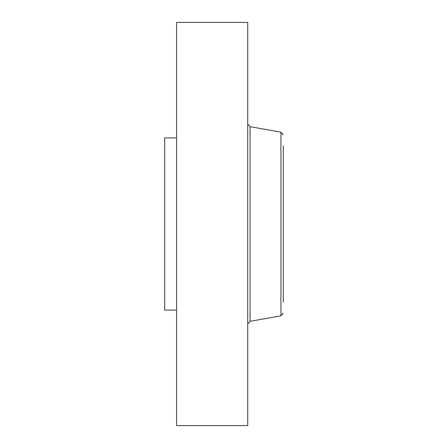 <?xml version="1.0" encoding="UTF-8"?>
<svg xmlns="http://www.w3.org/2000/svg" width="448" height="448" viewBox="0 0 448 448"><rect width="100%" height="100%" fill="white"/><g stroke="black" fill="none" stroke-linecap="round" stroke-linejoin="round"><path stroke-width="0.67" d="M176.562 310.094L164.707 310.094L164.707 137.906L176.562 137.906M176.562 425.6L176.562 22.4L247.716 22.4L247.716 425.6L176.562 425.6M283.293 302.154L283.293 145.846M280.941 132.143L250.068 126.7L250.068 321.3L280.941 315.857L280.941 132.143L283.293 134.943M250.068 126.7L247.716 123.894M250.068 321.3L247.716 324.106M280.941 315.857L283.293 313.057"/></g></svg>
